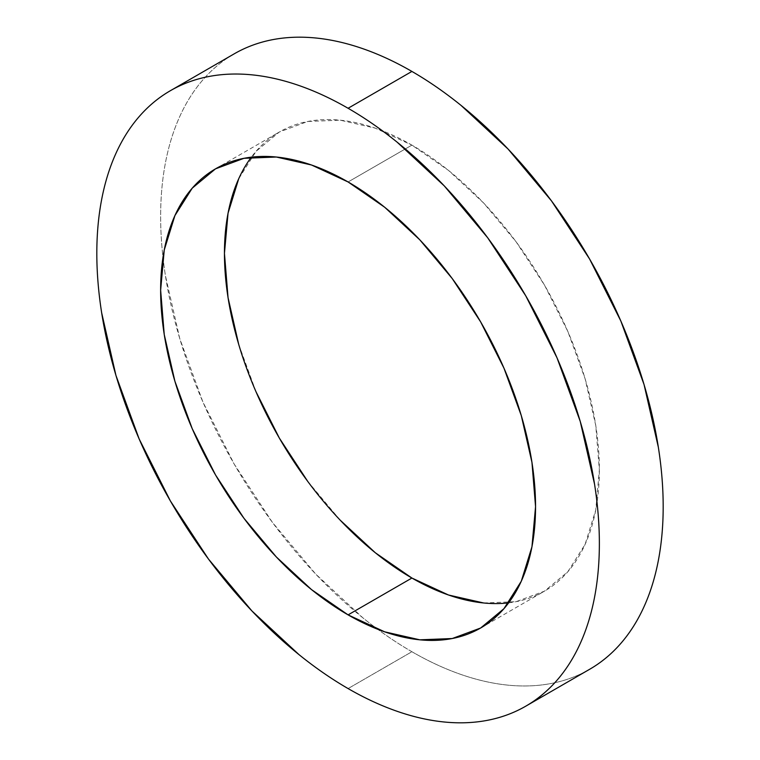 <?xml version="1.0" encoding="UTF-8"?>
<svg xmlns="http://www.w3.org/2000/svg" width="760" height="760" viewBox="0 0 760 760"><rect width="100%" height="100%" fill="white"/><g stroke="black" fill="none" stroke-linecap="round" stroke-linejoin="round"><path stroke-width="0.57" stroke-dasharray="3.8 2.85" d="M483.645 602.975L516.049 601.683L544.464 591.166L567.777 571.824L585.096 544.407L595.764 509.96L599.364 469.803L595.764 425.495L585.096 378.736L567.777 331.312L544.464 285.048L516.049 241.727L483.645 203.015L448.476 170.392L411.91 145.122L348.089 181.963L411.91 145.122A265.107 153.064 -120 0 0 279.357 131.993A265.107 153.064 -120 0 0 251.341 157.159M411.91 651.728A355.357 205.162 -120 0 0 589.579 669.322C577.923 676.058 565.231 680.76 551.513 683.42C537.785 686.09 523.308 686.669 508.069 685.159C492.822 683.649 477.109 680.077 460.93 674.452C444.742 668.828 428.402 661.247 411.91 651.728C395.409 642.2 379.069 630.904 362.89 617.851L315.751 574.123L272.308 522.234L234.232 464.16L202.977 402.154L179.759 338.58L165.461 275.899C162.241 255.36 160.636 235.562 160.636 216.505C160.636 197.457 162.241 179.512 165.461 162.688C168.682 145.863 173.451 130.473 179.759 116.517C186.076 102.562 193.819 90.307 202.977 79.762C212.144 69.207 222.566 60.562 234.232 53.827A355.357 205.162 -120 0 0 162.982 257.412A355.357 205.162 -120 0 0 377.653 629.242A355.357 205.162 -120 0 0 411.91 651.728L348.089 688.569L411.91 651.728M508.658 602.841A265.107 153.064 -120 0 0 544.464 591.166A265.107 153.064 -120 0 0 585.096 378.736A265.107 153.064 -120 0 0 411.91 145.122L375.335 128.165L340.166 120.175L307.762 121.467L279.357 131.993L256.044 151.335L238.716 178.752M238.716 344.423L256.044 391.846M307.762 481.431L340.166 520.144M215.536 168.834L279.357 131.993M480.643 628.007L544.464 591.166"/><path stroke-width="1.14" d="M348.089 614.878A265.107 153.064 60 0 1 174.905 381.263A265.107 153.064 60 0 1 215.536 168.834A265.107 153.064 60 0 1 348.089 181.963L384.665 207.233L419.834 239.856L452.238 278.569L480.643 321.888L503.956 368.153L521.284 415.577L531.952 462.346L535.553 506.654L531.952 546.801L521.284 581.248L503.956 608.665L480.643 628.007L452.238 638.533L419.834 639.825L384.665 631.836L348.089 614.878L311.524 589.608L276.355 556.985L243.951 518.272L215.536 474.952L192.223 428.688L174.905 381.263L164.236 334.505L160.636 290.197L164.236 250.04L174.905 215.593L192.223 188.176L215.536 168.834L243.951 158.317L276.355 157.025L311.524 165.005L348.089 181.963A265.107 153.064 60 0 1 521.284 415.577A265.107 153.064 60 0 1 480.643 628.007A265.107 153.064 60 0 1 348.089 614.878L411.91 578.037L348.089 614.878M251.341 157.159A265.107 153.064 -120 0 0 248.691 373.815A265.107 153.064 -120 0 0 411.91 578.037L448.476 594.994L483.645 602.975M411.91 71.43L348.089 108.271A355.357 205.162 60 0 1 580.241 421.42A355.357 205.162 60 0 1 525.768 706.173A355.357 205.162 60 0 1 348.089 688.569A355.357 205.162 60 0 1 115.947 375.43A355.357 205.162 60 0 1 170.42 90.677A355.357 205.162 60 0 1 348.089 108.271L411.91 71.43C428.402 80.959 444.742 92.245 460.93 105.307L508.069 149.036L551.513 200.925L589.589 258.998L620.834 321.005L644.053 384.57L658.35 447.26C661.57 467.799 663.186 487.597 663.186 506.654C663.186 525.702 661.57 543.637 658.35 560.471C655.139 577.296 650.37 592.686 644.053 606.642C637.744 620.597 630.002 632.852 620.834 643.397C611.667 653.952 601.255 662.587 589.589 669.322A355.357 205.162 -120 0 0 644.053 384.57A355.357 205.162 -120 0 0 411.91 71.43A355.357 205.162 -120 0 0 234.232 53.827C245.898 47.091 258.59 42.398 272.308 39.729C286.026 37.069 300.504 36.489 315.751 38C330.99 39.511 346.702 43.073 362.89 48.706C379.069 54.33 395.409 61.902 411.91 71.43M238.716 178.752L228.048 213.199L224.447 253.346L228.048 297.654L238.716 344.423M256.044 391.846L279.357 438.111L307.762 481.431M340.166 520.144L375.335 552.767L411.91 578.037A265.107 153.064 -120 0 0 508.658 602.841M348.089 688.569C364.591 698.098 380.931 705.669 397.109 711.293C413.298 716.927 429.01 720.489 444.248 722C459.496 723.51 473.974 722.931 487.692 720.271C501.41 717.601 514.102 712.908 525.768 706.173C537.434 699.438 547.856 690.792 557.023 680.238C566.181 669.693 573.923 657.438 580.241 643.482C586.549 629.527 591.318 614.137 594.538 597.312C597.759 580.488 599.364 562.542 599.364 543.495C599.364 524.438 597.759 504.64 594.538 484.101L580.241 421.42L557.023 357.846L525.768 295.839L487.692 237.766L444.248 185.877L397.109 142.148C380.931 129.095 364.591 117.8 348.089 108.271C331.597 98.752 315.257 91.171 299.07 85.547C282.891 79.923 267.178 76.352 251.93 74.841C236.692 73.331 222.214 73.91 208.487 76.579C194.769 79.239 182.077 83.942 170.411 90.677C158.745 97.413 148.333 106.048 139.166 116.603C129.998 127.148 122.255 139.403 115.947 153.358C109.63 167.314 104.861 182.704 101.65 199.528C98.429 216.362 96.814 234.298 96.814 253.346C96.814 272.403 98.429 292.201 101.65 312.74L115.947 375.43L139.166 438.995L170.411 501.001L208.487 559.075L251.93 610.964L299.07 654.692C315.257 667.755 331.597 679.041 348.089 688.569M589.579 669.322L525.768 706.173M234.232 53.827L170.42 90.677"/></g></svg>
